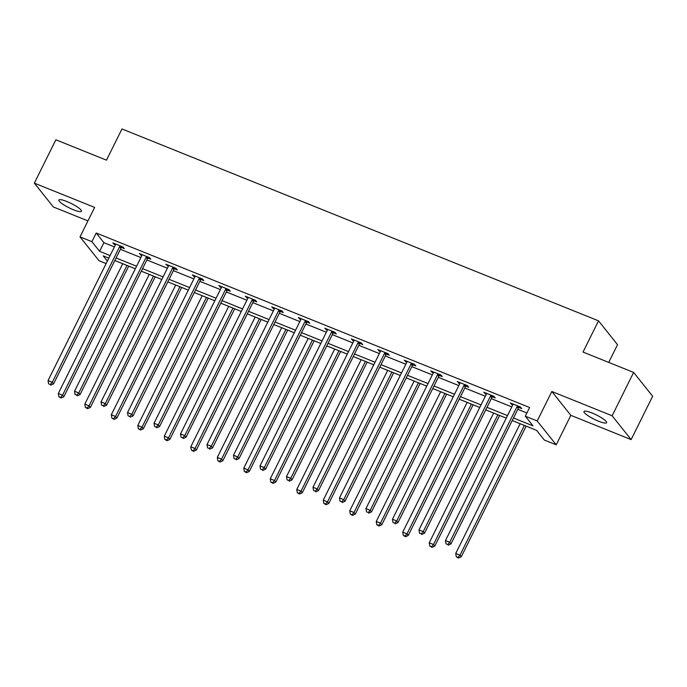 <?xml version="1.0" encoding="UTF-8"?>
<svg xmlns="http://www.w3.org/2000/svg" width="687" height="687" viewBox="0 0 687 687"><rect width="100%" height="100%" fill="white"/><g stroke="black" fill="none" stroke-linecap="round" stroke-linejoin="round"><path stroke-width="1.03" d="M73.466 209.775A12.624 2.413 -153.6 0 0 81.487 211.27A12.624 2.413 -153.6 0 0 66.888 201.531A12.624 2.413 -153.6 0 0 58.876 200.046A12.624 2.413 -153.6 0 0 73.466 209.775M598.592 421.217A12.624 2.413 -153.6 0 0 606.604 422.703A12.624 2.413 -153.6 0 0 592.014 412.973A12.624 2.413 -153.6 0 0 584.002 411.479A12.624 2.413 -153.6 0 0 598.592 421.217M106.116 263.585L99.022 260.725L80.01 236.886L91.895 241.678L99.606 251.339L110.1 255.564M608.734 362.401L617.536 344.676L598.523 320.838L121.968 128.958L106.476 160.165L55.87 139.787L34.35 183.137L53.363 206.976L87.945 220.896M598.523 320.838L583.031 352.053L633.637 372.431L652.65 396.262L631.13 439.611L612.126 415.772L551.833 391.496L537.2 420.976L556.212 444.815L544.319 440.024L536.616 430.363L512.227 420.538M551.833 391.496L570.845 415.334L631.13 439.611M570.845 415.334L556.212 444.815M633.637 372.431L612.126 415.772M513.49 417.988L533.018 425.854L525.306 416.185L529.617 407.52L96.197 233.005L103.909 242.674L114.403 246.899M120.388 249.304L140.895 257.565M146.881 259.969L167.388 268.231M173.373 270.644L193.88 278.896M199.865 281.309L220.381 289.57M226.358 291.975L246.873 300.236M252.859 302.641L273.366 310.902M279.351 313.315L299.858 321.568M305.844 323.981L326.351 332.242M332.336 334.646L352.852 342.907M358.829 345.312L379.344 353.573M385.321 355.986L405.837 364.239M411.822 366.652L432.329 374.904M438.315 377.318L458.822 385.579M464.807 387.983L485.314 396.244M491.299 398.649L511.815 406.91M517.792 409.323L526.903 412.99M518.968 407.494L521.716 408.602L520.428 406.996L510.243 402.891L512.76 404.995A1.975 1.795 -38.6 0 0 512.966 404.291L512.991 403.999M492.476 396.828L495.224 397.936L493.936 396.322L483.751 392.225L486.267 394.329A1.975 1.795 -38.6 0 0 486.473 393.625L486.499 393.333M465.975 386.163L468.732 387.27L467.443 385.656L457.25 381.551L459.775 383.664A1.975 1.795 -38.6 0 0 459.981 382.96L460.007 382.659M439.482 375.497L442.23 376.596L440.951 374.99L430.758 370.886L433.282 372.998A1.975 1.795 -38.6 0 0 433.48 372.285L433.506 371.993M412.99 364.823L415.738 365.931L414.459 364.325L404.265 360.22L406.781 362.324A1.975 1.795 -38.6 0 0 406.987 361.62L407.013 361.328M386.498 354.157L389.246 355.265L387.966 353.65L377.773 349.554L380.289 351.658A1.975 1.795 -38.6 0 0 380.495 350.954L380.521 350.662M360.005 343.491L362.753 344.599L361.465 342.985L351.28 338.88L353.796 340.992M333.513 332.826L336.261 333.934L334.973 332.319L324.788 328.214L327.304 330.327A1.975 1.795 -38.6 0 0 327.51 329.614L327.536 329.322M307.012 322.151L309.768 323.259L308.48 321.653L298.287 317.549L300.812 319.653M280.519 311.486L283.267 312.594L281.988 310.979L271.794 306.883L274.319 308.987A1.975 1.795 -38.6 0 0 274.517 308.283L274.542 307.991M254.027 300.82L256.775 301.928L255.495 300.313L245.302 296.209L247.818 298.321A1.975 1.795 -38.6 0 0 248.024 297.617L248.05 297.316M227.534 290.154L230.282 291.262L228.994 289.648L218.81 285.543L221.326 287.655A1.975 1.795 -38.6 0 0 221.532 286.943L221.558 286.651M201.042 279.48L203.79 280.588L202.502 278.982L192.317 274.877L194.833 276.981A1.975 1.795 -38.6 0 0 195.039 276.277L195.065 275.985M174.55 268.815L177.298 269.922L176.009 268.316L165.825 264.212L168.341 266.316A1.975 1.795 -38.6 0 0 168.547 265.611L168.573 265.319M148.049 258.149L150.805 259.257L149.517 257.642L139.324 253.546L141.848 255.65A1.975 1.795 -38.6 0 0 142.046 254.946L142.072 254.645M121.556 247.483L124.304 248.591L123.025 246.977L112.831 242.872L115.356 244.984M80.01 236.886L94.643 207.414L34.35 183.137M96.197 233.005L91.895 241.678M525.306 416.185L537.2 420.976M108.829 258.114L103.205 255.847L107.37 261.069M506.242 418.134L485.726 409.873M479.749 407.468L459.234 399.207M453.257 396.794L432.741 388.541M426.756 386.128L406.249 377.867M400.263 375.463L379.756 367.202M373.771 364.797L353.264 356.536M347.279 354.123L326.763 345.87M320.786 343.457L300.271 335.204M294.294 332.791L273.778 324.53M267.793 322.126L247.286 313.865M241.3 311.46L220.793 303.199M214.808 300.786L194.301 292.533M188.315 290.12L167.8 281.859M161.823 279.454L141.307 271.193M135.322 268.789L114.815 260.528M116.077 257.977L136.593 266.23M142.578 268.643L163.085 276.904M169.071 279.308L189.578 287.57M195.563 289.974L216.079 298.235M222.056 300.648L242.571 308.901M248.548 311.314L269.064 319.575M275.049 321.98L295.556 330.241M301.541 332.645L322.048 340.907M328.034 343.32L348.541 351.572M354.526 353.985L375.042 362.247M381.019 364.651L401.534 372.912M407.511 375.317L428.027 383.578M434.012 385.991L454.519 394.244M460.505 396.657L481.012 404.918M486.997 407.322L507.504 415.583M103.909 242.674L99.606 251.339M511.978 403.587L511.523 404.497M485.486 392.921L485.031 393.831M458.993 382.255L458.538 383.166M432.501 371.59L432.046 372.5M406 360.915L405.553 361.826M379.507 350.25L379.052 351.16M353.015 339.584L352.56 340.494M326.523 328.918L326.067 329.829M300.03 318.244L299.575 319.163M273.529 307.578L273.082 308.489M247.037 296.913L246.59 297.823M220.544 286.247L220.089 287.157M194.052 275.573L193.597 276.492M167.559 264.907L167.104 265.817M141.067 254.242L140.612 255.152M114.566 243.576L114.119 244.486M517.68 405.888L517.457 406.103A1.975 1.795 -38.6 0 0 517.01 406.695L449.702 542.292L445.459 540.583L512.768 404.987M519.776 406.73L518.737 407.709A1.975 1.795 -38.6 0 0 518.299 408.31L450.99 543.898L449.702 542.292L447.701 544.516L446 543.829L447.701 544.516M448.207 545.16L450.99 543.898M445.459 540.583L446 543.829M520.136 423.724L455.73 553.464L459.981 555.173L461.26 556.788L526.122 426.138M457.971 557.397L456.271 556.719L458.487 558.042L457.971 557.397L459.981 555.173L524.379 425.442M456.271 556.719L455.73 553.464M461.26 556.788L458.487 558.042M491.188 395.223L490.965 395.429A1.975 1.795 -38.6 0 0 490.518 396.03L423.209 531.618L418.967 529.909L486.276 394.321M493.283 396.064L492.244 397.043A1.975 1.795 -38.6 0 0 491.806 397.644L424.497 533.232L423.209 531.618L421.2 533.842L419.508 533.164L421.2 533.842M421.715 534.486L424.497 533.232M418.967 529.909L419.508 533.164M464.695 384.548L464.472 384.763A1.975 1.795 -38.6 0 0 464.026 385.364L396.717 520.952L392.466 519.243L459.775 383.655M466.791 385.398L465.752 386.377A1.975 1.795 -38.6 0 0 465.305 386.97L397.996 522.567L396.717 520.952L394.707 523.176L393.007 522.498L394.707 523.176M395.223 523.82L397.996 522.567M392.466 519.243L393.007 522.498M493.644 413.059L429.238 542.799L433.488 544.508L434.768 546.122L499.621 415.472M431.479 546.732L429.779 546.045L431.994 547.376L431.479 546.732L433.488 544.508L497.886 414.768M429.779 546.045L429.238 542.799M434.768 546.122L431.994 547.376M467.151 402.393L402.745 532.133L406.996 533.842L408.276 535.448L473.128 404.798M404.987 536.066L403.286 535.379L405.502 536.71L404.987 536.066L406.996 533.842L471.394 404.102M403.286 535.379L402.745 532.133M408.276 535.448L405.502 536.71M438.203 373.883L437.971 374.097A1.975 1.795 -38.6 0 0 437.533 374.698L370.224 510.286L365.973 508.578L433.282 372.981M440.298 374.724L439.259 375.712A1.975 1.795 -38.6 0 0 438.813 376.304L371.504 511.901L370.224 510.286L368.215 512.511L366.514 511.824L368.215 512.511M368.73 513.155L371.504 511.901M365.973 508.578L366.514 511.824M411.711 363.217L411.479 363.432A1.975 1.795 -38.6 0 0 411.032 364.024L343.732 499.621L339.481 497.912L406.79 362.315M413.806 364.058L412.767 365.037A1.975 1.795 -38.6 0 0 412.32 365.639L345.011 501.227L343.732 499.621L341.722 501.845L340.022 501.158L341.722 501.845M342.238 502.489L345.011 501.227M339.481 497.912L340.022 501.158M385.209 352.551L384.986 352.757A1.975 1.795 -38.6 0 0 384.54 353.358L317.231 488.946L312.989 487.238L380.297 351.65M387.305 353.393L386.274 354.372A1.975 1.795 -38.6 0 0 385.828 354.973L318.519 490.561L317.231 488.946L315.23 491.179L313.53 490.492L315.23 491.179M315.737 491.823L318.519 490.561M312.989 487.238L313.53 490.492M440.65 391.727L376.253 521.459L380.495 523.168L381.783 524.782L446.636 394.132M378.494 525.392L376.794 524.713L379.001 526.044L378.494 525.392L380.495 523.168L444.901 393.436M376.794 524.713L376.253 521.459M381.783 524.782L379.001 526.044M414.158 381.053L349.76 510.793L354.003 512.502L355.291 514.116L420.143 383.466M351.993 514.726L350.301 514.048L352.508 515.37L351.993 514.726L354.003 512.502L418.409 382.771M350.301 514.048L349.76 510.793M355.291 514.116L352.508 515.37M387.666 370.387L323.268 500.127L327.51 501.836L328.798 503.451L393.651 372.801M325.501 504.06L323.809 503.373L326.016 504.705L325.501 504.06L327.51 501.836L391.916 372.096M323.809 503.373L323.268 500.127M328.798 503.451L326.016 504.705M358.717 341.877L358.494 342.092A1.975 1.795 -38.6 0 0 358.047 342.693L290.738 478.281L286.496 476.572L353.805 340.984A1.975 1.795 -38.6 0 0 354.003 340.288L354.028 339.988M360.812 342.727L359.773 343.706A1.975 1.795 -38.6 0 0 359.335 344.299L292.027 479.895L290.738 478.281L288.729 480.505L287.037 479.827L288.729 480.505M289.244 481.149L292.027 479.895M286.496 476.572L287.037 479.827M361.173 359.722L296.767 489.462L301.018 491.171L302.297 492.777L367.159 362.126M299.008 493.395L297.308 492.708L299.523 494.039L299.008 493.395L301.018 491.171L365.415 361.431M297.308 492.708L296.767 489.462M302.297 492.777L299.523 494.039M332.225 331.211L332.001 331.426A1.975 1.795 -38.6 0 0 331.555 332.027L264.246 467.615L260.004 465.906L327.313 330.318M334.32 332.053L333.281 333.04A1.975 1.795 -38.6 0 0 332.843 333.633L265.534 469.23L264.246 467.615L262.236 469.839L260.545 469.152L262.236 469.839M262.752 470.483L265.534 469.23M260.004 465.906L260.545 469.152M334.681 349.056L270.274 478.787L274.525 480.505L275.805 482.111L340.658 351.461M272.516 482.729L270.815 482.042L273.031 483.373L272.516 482.729L274.525 480.505L338.923 350.765M270.815 482.042L270.274 478.787M275.805 482.111L273.031 483.373M305.732 320.546L305.5 320.76A1.975 1.795 -38.6 0 0 305.062 321.353L237.754 456.949L233.503 455.241L300.812 319.644A1.975 1.795 -38.6 0 0 301.009 318.948L301.043 318.656M307.828 321.387L306.788 322.366A1.975 1.795 -38.6 0 0 306.342 322.967L239.033 458.555L237.754 456.949L235.744 459.174L234.044 458.487L235.744 459.174M236.259 459.818L239.033 458.555M233.503 455.241L234.044 458.487M308.188 338.39L243.782 468.122L248.024 469.831L249.312 471.445L314.165 340.795M246.023 472.055L244.323 471.376L246.539 472.699L246.023 472.055L248.024 469.831L312.43 340.099M244.323 471.376L243.782 468.122M249.312 471.445L246.539 472.699M279.24 309.88L279.008 310.095A1.975 1.795 -38.6 0 0 278.57 310.687L211.261 446.284L207.01 444.566L274.319 308.978M281.335 310.722L280.296 311.7A1.975 1.795 -38.6 0 0 279.849 312.302L212.541 447.89L211.261 446.284L209.252 448.508L207.551 447.821L209.252 448.508M209.767 449.152L212.541 447.89M207.01 444.566L207.551 447.821M281.687 327.716L217.29 457.456L221.532 459.165L222.82 460.779L287.673 330.129M219.531 461.389L217.831 460.702L220.038 462.033L219.531 461.389L221.532 459.165L285.938 329.425M217.831 460.702L217.29 457.456M222.82 460.779L220.038 462.033M252.747 299.206L252.515 299.42A1.975 1.795 -38.6 0 0 252.069 300.021L184.769 435.61L180.518 433.901L247.827 298.313M254.843 300.056L253.804 301.035A1.975 1.795 -38.6 0 0 253.357 301.627L186.048 437.224L184.769 435.61L182.759 437.834L181.059 437.155L182.759 437.834M183.274 438.478L186.048 437.224M180.518 433.901L181.059 437.155M255.195 317.05L190.797 446.79L195.039 448.499L196.327 450.105L261.18 319.464M193.03 450.724L191.338 450.037L193.545 451.368L193.03 450.724L195.039 448.499L259.446 318.759M191.338 450.037L190.797 446.79M196.327 450.105L193.545 451.368M226.246 288.54L226.023 288.755A1.975 1.795 -38.6 0 0 225.576 289.356L158.268 424.944L154.025 423.235L221.334 287.647M228.342 289.382L227.311 290.369A1.975 1.795 -38.6 0 0 226.865 290.962L159.556 426.558L158.268 424.944L156.267 427.168L154.566 426.481L156.267 427.168M156.773 427.812L159.556 426.558M154.025 423.235L154.566 426.481M228.702 306.385L164.305 436.116L168.547 437.834L169.835 439.44L234.688 308.789M166.537 440.058L164.837 439.371L167.053 440.702L166.537 440.058L168.547 437.834L232.953 308.094M164.837 439.371L164.305 436.116M169.835 439.44L167.053 440.702M199.754 277.874L199.531 278.089A1.975 1.795 -38.6 0 0 199.084 278.682L131.775 414.278L127.533 412.569L194.842 276.973M201.849 278.716L200.81 279.695A1.975 1.795 -38.6 0 0 200.372 280.296L133.063 415.884L131.775 414.278L129.766 416.502L128.074 415.815L129.766 416.502M130.281 417.146L133.063 415.884M127.533 412.569L128.074 415.815M202.21 295.719L137.804 425.451L142.054 427.159L143.334 428.774L208.195 298.124M140.045 429.384L138.345 428.705L140.56 430.028L140.045 429.384L142.054 427.159L206.452 297.428M138.345 428.705L137.804 425.451M143.334 428.774L140.56 430.028M173.261 267.209L173.038 267.423A1.975 1.795 -38.6 0 0 172.592 268.016L105.283 403.613L101.041 401.895L168.349 266.307M175.357 268.05L174.318 269.029A1.975 1.795 -38.6 0 0 173.871 269.63L106.571 405.218L105.283 403.613L103.273 405.837L101.573 405.15L103.273 405.837M103.789 406.481L106.571 405.218M101.041 401.895L101.573 405.15M175.717 285.045L111.311 414.785L115.562 416.494L116.842 418.108L181.694 287.458M113.553 418.718L111.852 418.031L114.068 419.362L113.553 418.718L115.562 416.494L179.96 286.754M111.852 418.031L111.311 414.785M116.842 418.108L114.068 419.362M146.769 256.534L146.537 256.749A1.975 1.795 -38.6 0 0 146.099 257.35L78.79 392.938L74.54 391.229L141.848 255.641M148.864 257.385L147.825 258.364A1.975 1.795 -38.6 0 0 147.379 258.956L80.07 394.553L78.79 392.938L76.781 395.162L75.081 394.484L76.781 395.162M77.296 395.806L80.07 394.553M74.54 391.229L75.081 394.484M149.225 274.379L84.819 404.119L89.061 405.828L90.349 407.434L155.202 276.792M87.06 408.052L85.36 407.365L87.575 408.696L87.06 408.052L89.061 405.828L153.467 276.088M85.36 407.365L84.819 404.119M90.349 407.434L87.575 408.696M120.277 245.869L120.045 246.083A1.975 1.795 -38.6 0 0 119.607 246.685L52.298 382.273L48.047 380.564L115.356 244.976A1.975 1.795 -38.6 0 0 115.553 244.271L115.579 243.979M122.372 246.71L121.333 247.698A1.975 1.795 -38.6 0 0 120.886 248.29L53.577 383.887L52.298 382.273L50.288 384.497L48.588 383.81L50.288 384.497M50.804 385.141L53.577 383.887M48.047 380.564L48.588 383.81M122.724 263.714L58.326 393.453L62.569 395.162L63.857 396.768L128.709 266.118M60.568 397.387L58.867 396.7L61.074 398.031L60.568 397.387L62.569 395.162L126.975 265.422M58.867 396.7L58.326 393.453M63.857 396.768L61.074 398.031M517.457 406.103L518.737 407.709M517.01 406.695L518.299 408.31M490.965 395.429L492.244 397.043M490.518 396.03L491.806 397.644M464.472 384.763L465.752 386.377M464.026 385.364L465.305 386.97M437.971 374.097L439.259 375.712M437.533 374.698L438.813 376.304M411.479 363.432L412.767 365.037M411.032 364.024L412.32 365.639M384.986 352.757L386.274 354.372M384.54 353.358L385.828 354.973M358.494 342.092L359.773 343.706M358.047 342.693L359.335 344.299M332.001 331.426L333.281 333.04M331.555 332.027L332.843 333.633M305.5 320.76L306.788 322.366M305.062 321.353L306.342 322.967M279.008 310.095L280.296 311.7M278.57 310.687L279.849 312.302M252.515 299.42L253.804 301.035M252.069 300.021L253.357 301.627M226.023 288.755L227.311 290.369M225.576 289.356L226.865 290.962M199.531 278.089L200.81 279.695M199.084 278.682L200.372 280.296M173.038 267.423L174.318 269.029M172.592 268.016L173.871 269.63M146.537 256.749L147.825 258.364M146.099 257.35L147.379 258.956M120.045 246.083L121.333 247.698M119.607 246.685L120.886 248.29"/></g></svg>
